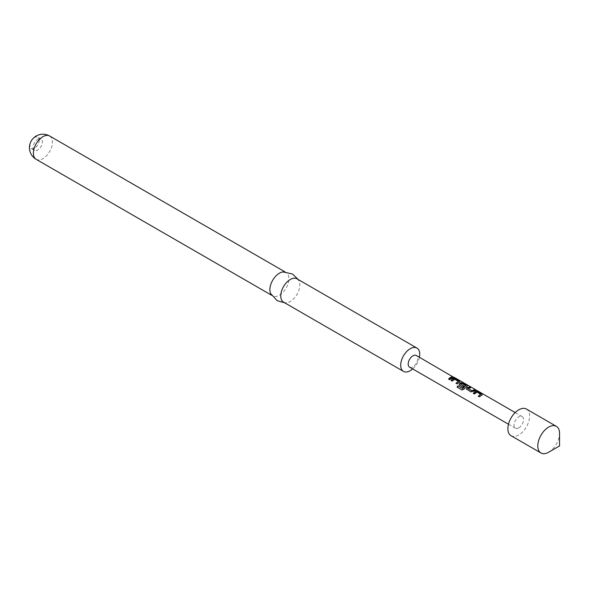 <?xml version="1.0" encoding="UTF-8"?>
<svg xmlns="http://www.w3.org/2000/svg" width="589" height="589" viewBox="0 0 589 589"><rect width="100%" height="100%" fill="white"/><g stroke="black" fill="none" stroke-linecap="round" stroke-linejoin="round"><path stroke-width="0.44" stroke-dasharray="2.94 2.21" d="M454.524 377.549L453.316 377.505L454.877 377.748M409.591 367.146A6.729 3.887 120 0 0 412.963 366.807A6.729 3.887 120 0 0 417.358 360.88A6.729 3.887 120 0 0 416.327 355.484M518.747 427.886A6.729 3.887 120 0 0 523.15 421.952A6.729 3.887 120 0 0 522.119 416.563A6.729 3.887 120 0 0 518.747 416.894A6.729 3.887 120 0 0 514.352 422.828A6.729 3.887 120 0 0 515.382 428.218A6.729 3.887 120 0 0 518.747 427.886M283.537 302.142A13.466 7.775 120 0 0 286.578 302.746A13.466 7.775 120 0 0 290.274 301.472A13.466 7.775 120 0 0 299.043 281.144A13.466 7.775 120 0 0 297.003 278.818M270.616 293.528A13.466 7.775 120 0 0 272.663 295.855A13.466 7.775 120 0 0 279.392 295.192A13.466 7.775 120 0 0 288.183 283.324A13.466 7.775 120 0 0 286.121 272.538A13.466 7.775 120 0 0 283.088 271.934M39.213 140.197A6.538 3.777 -60 0 1 34.589 148.207A6.538 3.777 -60 0 1 31.32 148.531A6.538 3.777 -60 0 1 29.965 145.535A6.538 3.777 -60 0 1 34.589 137.524A6.538 3.777 -60 0 1 37.858 137.2A6.538 3.777 -60 0 1 39.213 140.197M37.74 139.343A6.538 3.777 -60 0 1 41.016 139.019A6.538 3.777 -60 0 1 42.018 144.261A6.538 3.777 -60 0 1 37.74 150.026A6.538 3.777 -60 0 1 34.471 150.35A6.538 3.777 -60 0 1 33.47 145.108A6.538 3.777 -60 0 1 37.74 139.343M419.405 357.265A13.466 7.775 -60 0 1 412.675 368.92M511.053 435.713A15.388 8.887 120 0 0 518.747 434.954A15.388 8.887 120 0 0 528.804 421.393A15.388 8.887 120 0 0 526.441 409.068M548.668 452.227A15.388 8.887 120 0 0 559.55 433.386M452.889 377.564L453.442 377.475M453.331 377.821L449.709 379.633M449.812 379.853L448.568 378.97M453.456 377.151L454.671 378.064M458.448 381.76L454.745 379.552L452.249 381.267L451.211 380.494M459.781 382.025L459.692 381.495L459.737 382.357L457.13 383.918M457.241 384.146L455.989 383.255M467.202 386.31L467.121 385.78L467.158 386.649L463.837 389.447L461.835 389.903M465.744 385.972L462.048 383.77L460.716 384.433M463.734 386.274L462.873 387.4L459.155 384.831M475.161 390.426L475.61 390.684L473.114 391.781L471.023 392.105L466.922 389.565M467.025 389.793L466.576 389.123M470.177 387.547L470.729 387.459M470.618 387.805L468.27 388.799M480.72 394.623L477.024 392.414L474.528 394.122L473.49 393.356M482.052 394.888L481.971 394.358L482.008 395.219L479.409 396.78M479.52 397.008L478.268 396.117M36.179 159.332A13.466 7.775 120 0 0 42.916 158.662A13.466 7.775 120 0 0 52.436 142.17A13.466 7.775 120 0 0 49.645 136.007M515.198 412.565L522.119 416.563M508.469 424.227L515.382 428.218M286.578 302.746L284.686 302.805M271.507 295.192L272.663 295.855M41.016 139.019L37.858 137.2M299.043 281.144L298.152 279.481M284.973 271.875L286.121 272.538M34.471 150.35L31.32 148.531"/><path stroke-width="0.88" d="M454.325 377.873L454.524 377.549L453.456 377.151L454.855 377.733L515.198 412.565M453.456 377.151L416.327 355.484A6.729 3.887 120 0 0 412.963 355.815A6.729 3.887 120 0 0 408.56 361.749A6.729 3.887 120 0 0 409.591 367.146L508.469 424.227M450.43 377.446L452.3 376.813L453.442 377.475L451.572 378.101L449.709 379.633L448.568 378.97L450.43 377.446M452.867 378.86L453.648 378.484L455.798 378.837L459.795 381.149L459.781 382.025L457.13 383.918L455.989 383.255L458.478 381.429L454.789 379.22L452.146 381.039L451.005 380.376L452.867 378.86M451.108 380.604L453.604 378.823L455.695 379.191L459.795 381.149L459.781 382.025M459.494 385.28L459.508 383.675L461.069 382.769L463.226 383.122L467.224 385.434L467.202 386.31L463.676 389.277L461.835 389.903L457.042 387.128L457.881 385.802L462.402 388.416L465.781 385.64L462.085 383.432L461.312 383.733L460.679 384.146L463.926 386.119L462.77 387.172L459.177 384.911M459.155 384.831L459.56 383.954L461.025 383.108L463.116 383.476L467.224 385.434L467.202 386.31M466.922 389.565L466.937 387.96L469.588 386.796L470.729 387.459L468.233 388.504L471.929 390.735L474.572 389.675L475.713 390.338L470.92 391.876L466.51 388.976M475.146 391.722L475.927 391.346L478.077 391.7L482.074 394.004L482.052 394.888L479.409 396.78L478.268 396.117L480.757 394.291L477.068 392.083L474.425 393.901L473.276 393.238L475.146 391.722M473.387 393.467L475.883 391.678L477.974 392.046L482.074 394.004L482.052 394.888M412.675 368.92A13.466 7.775 -60 0 1 410.209 370.717A13.466 7.775 -60 0 1 403.48 371.387A13.466 7.775 -60 0 1 401.418 360.601A13.466 7.775 -60 0 1 410.209 348.732A13.466 7.775 -60 0 1 416.946 348.07A13.466 7.775 -60 0 1 419.405 357.265M416.946 348.07L297.003 278.818A13.466 7.775 120 0 0 290.274 279.488A13.466 7.775 120 0 0 281.476 291.349A13.466 7.775 120 0 0 283.537 302.142L403.48 371.387M298.152 279.481L292.519 274.01L283.088 271.934A13.466 7.775 120 0 0 279.392 273.208A13.466 7.775 120 0 0 270.616 293.528L277.132 300.662L284.686 302.805M556.362 426.34L526.441 409.068A15.388 8.887 120 0 0 518.747 409.826A15.388 8.887 120 0 0 508.697 423.388A15.388 8.887 120 0 0 511.053 435.713L540.974 452.993A15.388 8.887 120 0 0 548.668 452.227L559.55 445.947L559.55 433.386A15.388 8.887 120 0 0 556.362 426.34A15.388 8.887 120 0 0 548.668 427.099A15.388 8.887 120 0 0 538.618 440.66A15.388 8.887 120 0 0 540.974 452.993M448.671 379.198L452.3 376.813M452.19 377.166L453.331 377.821M456.1 383.483L458.478 381.429M459.692 381.495L459.737 382.357M462.041 389.999L457.241 387.223L458.036 385.972L462.402 388.416M462.556 388.585L465.781 385.64M467.121 385.78L467.158 386.649M460.679 384.146L463.97 386.406M466.576 389.123L466.937 387.96M468.233 388.504L471.966 391.022L474.469 390.028L475.61 390.684M466.981 388.247L469.477 387.15L470.618 387.805M478.371 396.345L480.757 394.291M481.971 394.358L482.008 395.219M284.973 271.875L49.645 136.007A13.466 7.775 120 0 0 42.916 136.677A13.466 7.775 120 0 0 33.396 153.162A13.466 7.775 120 0 0 36.179 159.332L271.507 295.192M49.645 136.007A13.466 13.466 0 0 0 29.45 147.67A13.466 13.466 0 0 0 36.179 159.332"/></g></svg>
